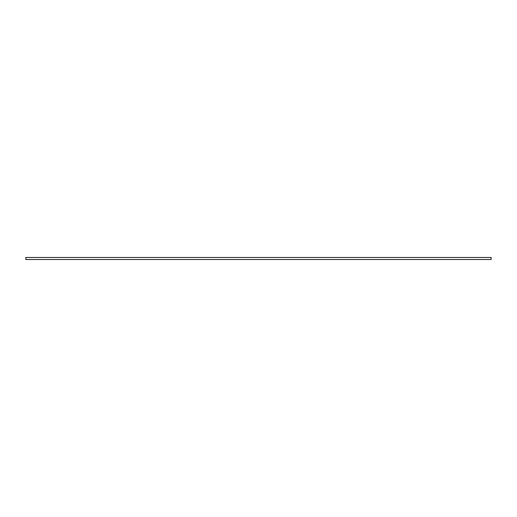 <?xml version="1.0" encoding="UTF-8"?>
<svg xmlns="http://www.w3.org/2000/svg" width="517" height="517" viewBox="0 0 517 517"><rect width="100%" height="100%" fill="white"/><g stroke="black" fill="none" stroke-linecap="round" stroke-linejoin="round"><path stroke-width="0.78" d="M25.85 257.485L25.85 259.515L491.15 259.515L491.15 257.485L25.85 257.485"/></g></svg>
